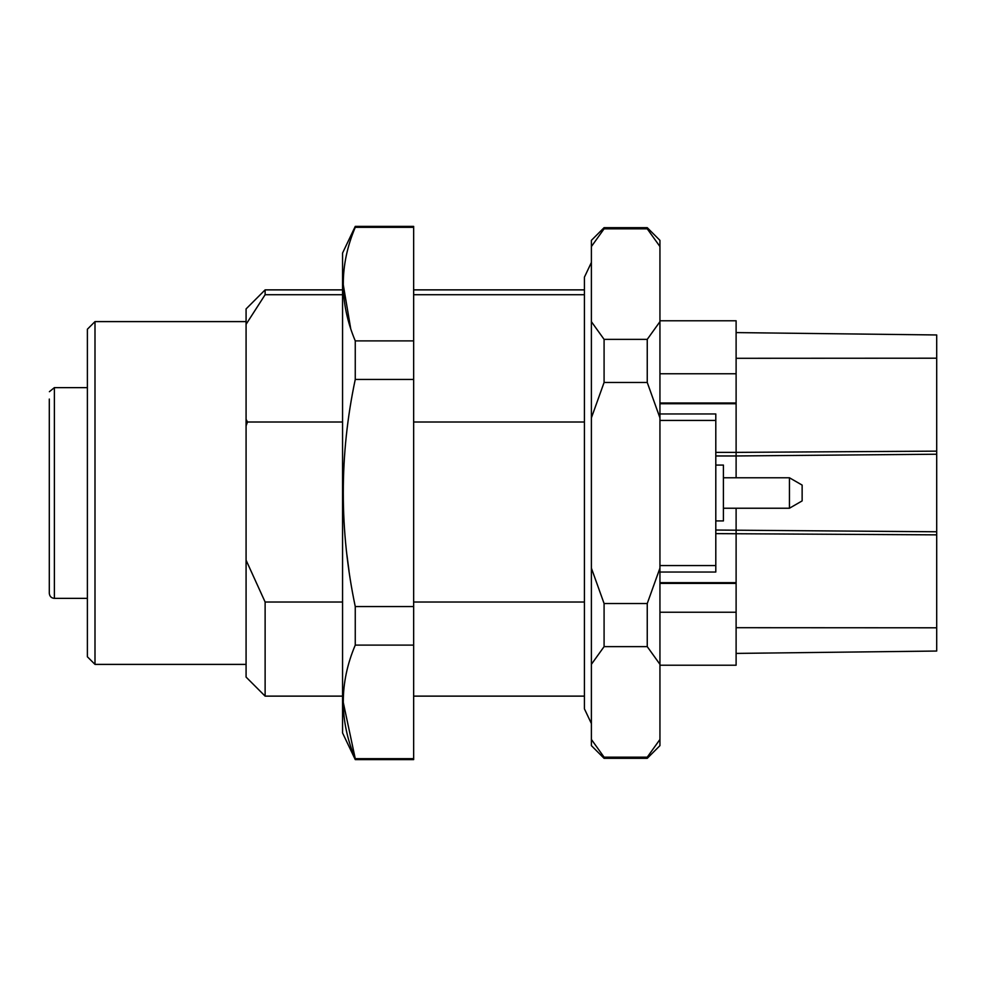 <?xml version="1.0" encoding="UTF-8"?>
<svg xmlns="http://www.w3.org/2000/svg" width="986" height="986" viewBox="0 0 986 986"><rect width="100%" height="100%" fill="white"/><g stroke="black" fill="none" stroke-linecap="round" stroke-linejoin="round"><path stroke-width="1.48" d="M95.001 664.391L87.384 656.775L87.384 329.225L95.001 321.609L95.001 664.391L246.081 664.391M355.256 226.398L342.561 253.057L342.561 732.943L355.256 759.602L413.652 759.602L413.652 226.398L355.256 226.398L355.256 227.335C339.295 265.012 339.295 302.862 355.256 340.885L355.256 379.45C339.295 454.805 339.295 530.505 355.256 606.55L355.256 645.115C339.295 682.793 339.295 720.643 355.256 758.665L343.165 701.896M350.646 328.289L343.165 284.104M348.995 570.672L346.875 554.539M413.652 758.665L355.256 758.665L355.256 759.602M355.256 227.335L413.652 227.335M355.256 645.115L413.652 645.115M355.256 606.55L413.652 606.55M355.256 379.45L413.652 379.45M355.256 340.885L413.652 340.885M265.123 602.027L265.123 696.128L246.081 677.086L246.081 560.171L265.123 602.027L342.561 602.027M246.081 425.829L246.081 419.309L247.498 422.008L246.081 425.829L246.081 560.171M342.561 294.715L265.123 294.715L246.081 324.308L246.081 419.309M246.081 324.308L246.081 308.914L265.123 289.872L265.123 294.715M413.652 602.027L584.415 602.027M584.415 422.008L413.652 422.008M342.561 422.008L247.498 422.008M584.415 294.715L413.652 294.715M647.247 758.333L647.247 757.162L604.085 757.162L604.085 758.333L647.247 758.333L659.942 745.638L659.942 739.451L647.247 757.162M604.085 757.162L591.39 739.451L591.39 240.362L604.085 227.667L604.085 228.838L647.247 228.838L647.247 227.667L604.085 227.667M604.085 758.333L591.39 745.638L591.39 739.451M647.247 646.631L647.247 603.531L604.085 603.531L604.085 646.631L647.247 646.631L659.942 664.33L659.942 568.121L647.247 603.531M604.085 603.531L591.39 568.121M591.39 664.33L604.085 646.631M647.247 382.469L647.247 339.369L604.085 339.369L604.085 382.469L647.247 382.469L659.942 417.879L659.942 321.67L647.247 339.369M604.085 339.369L591.39 321.67M591.39 417.879L604.085 382.469M591.39 246.549L604.085 228.838M659.942 739.451L659.942 664.33M659.942 568.121L659.942 417.879M647.247 228.838L659.942 246.549L659.942 240.362L647.247 227.667M659.942 321.67L659.942 246.549M659.942 665.23L736.111 665.23L736.111 653.41L936.7 651.043L936.7 627.799L736.111 627.7L736.111 653.41L936.7 651.043M659.942 612.232L736.111 612.232L736.111 627.7M659.942 373.768L736.111 373.768L736.111 358.3L936.7 358.201L936.7 627.799M736.111 358.3L736.111 332.59L936.7 334.957L736.111 332.59L736.111 320.77L659.942 320.77M659.942 402.991L736.111 402.991L736.111 373.768M736.111 402.991L736.111 452.377L936.7 451.144M736.111 508.234L736.111 583.404L659.942 583.404M736.111 612.232L736.111 583.404M936.7 334.957L936.7 358.201M659.942 413.96L715.799 413.96L715.799 420.443L659.942 420.443M659.942 565.557L715.799 565.557L715.799 420.443M715.799 565.557L715.799 572.04L659.942 572.04M87.384 387.634L54.378 387.634L54.378 598.366C51.321 598.095 49.633 596.407 49.3 593.289L49.3 399.059M49.3 573.026L49.3 575.528M49.3 459.094L49.3 463.802M49.3 586.941L49.3 593.289M802.136 485.1L802.136 500.9L789.441 508.234L789.441 477.766L802.136 485.1M715.799 465.072L723.416 465.072L723.416 520.928L715.799 520.928M715.799 533.623L936.7 534.856M715.799 452.377L736.111 452.377L736.111 455.963L936.7 454.226M715.799 530.037L936.7 531.774M715.799 455.963L736.111 455.963L736.111 477.766M95.001 321.609L246.081 321.609M265.123 696.128L342.561 696.128M265.123 289.872L342.561 289.872M413.652 696.128L584.415 696.128M413.652 289.872L584.415 289.872M591.39 723.551L584.415 708.823L584.415 277.177L591.39 262.449M736.111 582.652L659.942 582.652M736.111 403.73L659.942 403.73M87.384 598.366L54.378 598.366M49.399 391.688L54.378 387.634M723.416 508.234L789.441 508.234M723.416 477.766L789.441 477.766"/></g></svg>
